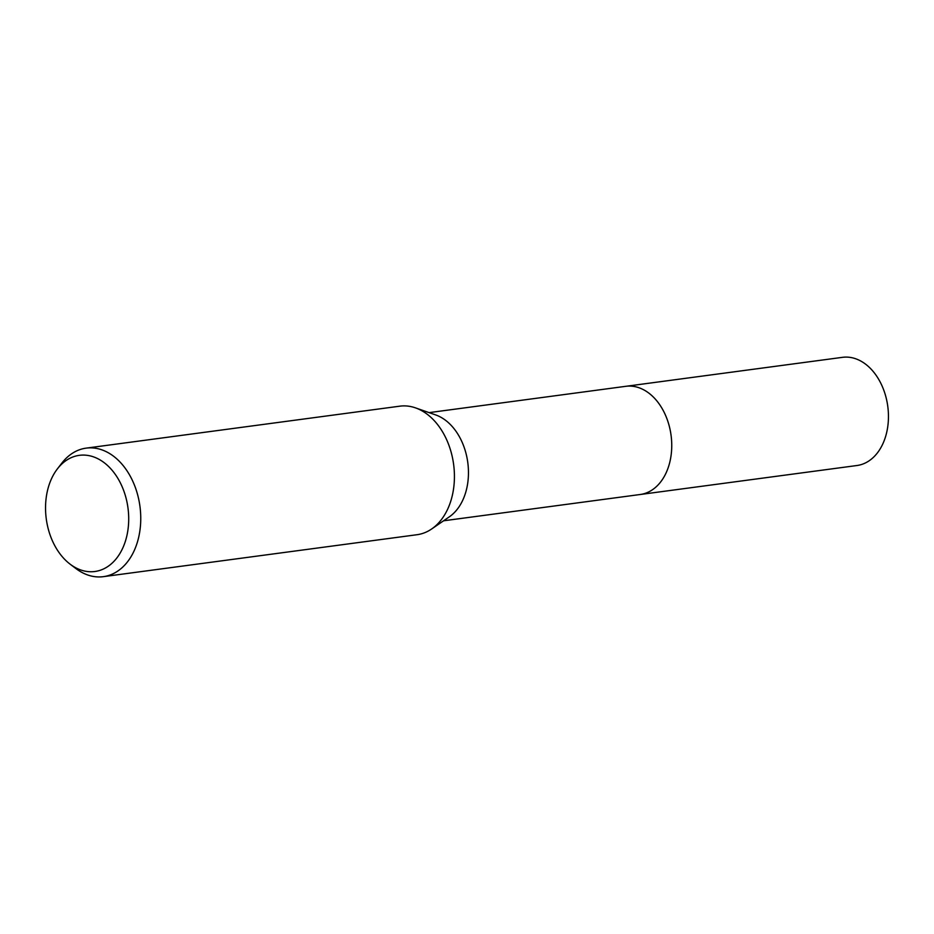 <?xml version="1.0" encoding="UTF-8"?>
<svg xmlns="http://www.w3.org/2000/svg" width="934" height="934" viewBox="0 0 934 934"><rect width="100%" height="100%" fill="white"/><g stroke="black" fill="none" stroke-linecap="round" stroke-linejoin="round"><path stroke-width="1.4" d="M57.406 468.868L61.854 463.112A64.843 45.603 82.4 0 1 86.15 448.133L399.822 406.173A64.843 45.603 82.4 0 1 415.513 407.878L435.711 414.941A54.569 38.387 82.4 0 1 466.72 456.422A54.569 38.387 82.4 0 1 449.336 516.829L431.706 528.948A64.843 45.603 82.4 0 1 417.019 534.715L103.335 576.663A64.843 45.603 82.4 0 1 75.969 568.596L70.167 564.206A58.597 41.224 82.4 0 1 47.412 525.422A58.597 41.224 82.4 0 1 57.406 468.868A58.597 41.224 82.4 0 1 126.837 501.418A58.597 41.224 82.4 0 1 114.742 560.493A58.597 41.224 82.4 0 1 70.167 564.206M625.255 386.396A54.569 38.387 82.4 0 1 625.792 386.314A54.569 38.387 82.4 0 1 670.005 429.231A54.569 38.387 82.4 0 1 640.257 494.495A54.569 38.387 82.4 0 1 639.72 494.565M415.513 407.878A64.843 45.603 82.4 0 1 452.36 457.17A64.843 45.603 82.4 0 1 431.706 528.948M86.15 448.133A64.843 45.603 82.4 0 1 138.687 499.118A64.843 45.603 82.4 0 1 103.335 576.663M640.257 494.495A54.569 38.387 82.4 0 0 644.518 493.572A54.569 38.387 82.4 0 0 670.6 432.255A54.569 38.387 82.4 0 0 625.792 386.314L842.491 357.337A54.569 38.387 82.4 0 1 887.3 403.278A54.569 38.387 82.4 0 1 861.218 464.595A54.569 38.387 82.4 0 1 856.957 465.517L443.557 520.798M625.792 386.314L429.091 412.63"/></g></svg>
